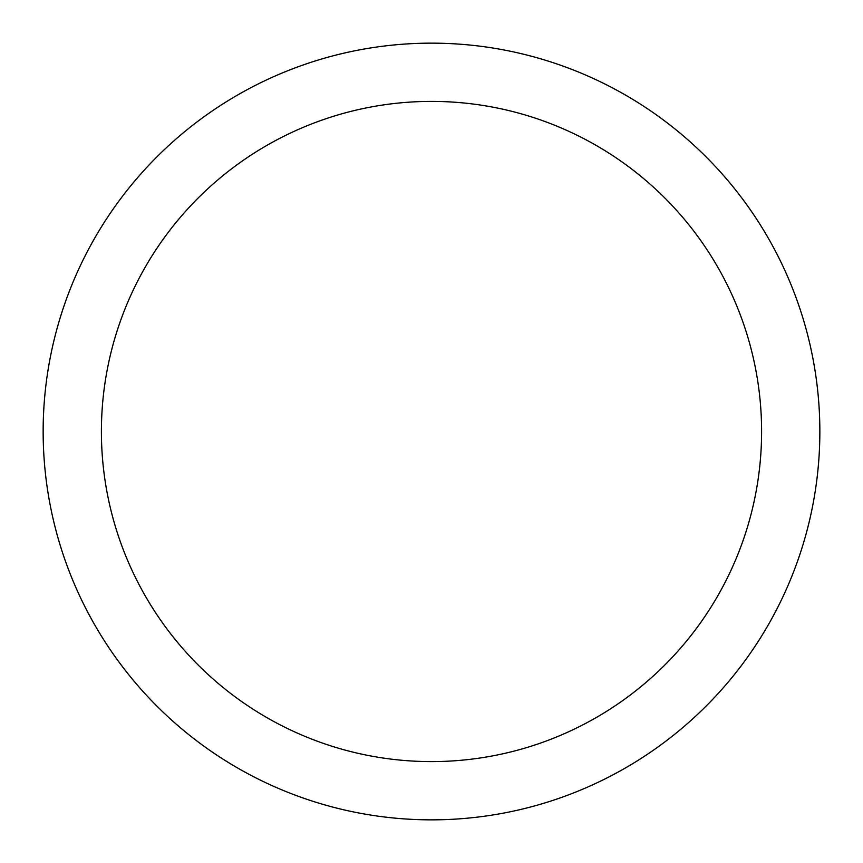 <?xml version="1.0" encoding="UTF-8"?>
<svg xmlns="http://www.w3.org/2000/svg" width="863" height="863" viewBox="0 0 863 863"><rect width="100%" height="100%" fill="white"/><g stroke="black" fill="none" stroke-linecap="round" stroke-linejoin="round"><path stroke-width="1.29" d="M431.5 43.15A388.35 388.35 0 0 1 819.85 431.5A388.35 388.35 0 0 1 431.5 819.85A388.35 388.35 0 0 1 43.15 431.5A388.35 388.35 0 0 1 431.5 43.15M431.5 101.403A330.098 330.098 0 0 1 761.598 431.5A330.098 330.098 0 0 1 431.5 761.598A330.098 330.098 0 0 1 101.403 431.5A330.098 330.098 0 0 1 431.5 101.403"/></g></svg>
